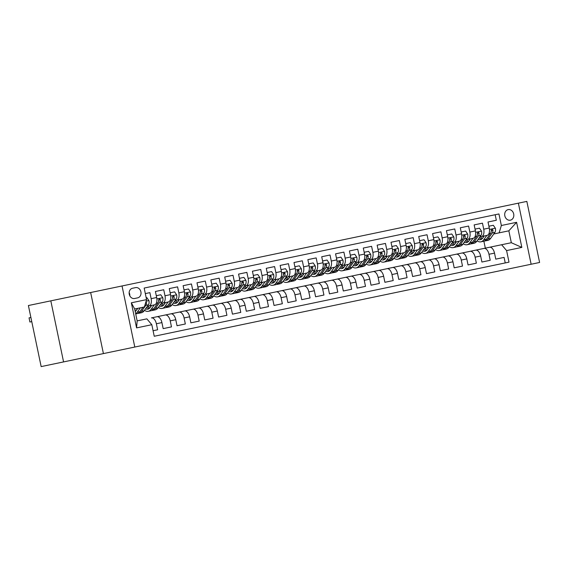 <?xml version="1.0" encoding="UTF-8"?>
<svg xmlns="http://www.w3.org/2000/svg" width="568" height="568" viewBox="0 0 568 568"><rect width="100%" height="100%" fill="white"/><g stroke="black" fill="none" stroke-linecap="round" stroke-linejoin="round"><path stroke-width="0.85" d="M508.154 209.613A5.396 4.53 78.2 0 0 504.824 215.819A5.396 4.53 78.2 0 0 510.362 220.171A5.396 4.53 78.2 0 0 513.692 213.966A5.396 4.53 78.2 0 0 508.154 209.613M531.137 264.241L539.6 262.473L526.841 201.399L518.378 203.166L531.137 264.241L134.793 347.041L122.035 285.967L518.378 203.166M103.412 353.594L90.653 292.527L50.815 300.848L63.573 361.915L134.793 347.041M63.573 361.915L41.159 366.601L28.4 305.527L50.815 300.848M488.011 222.003L496.325 220.263L488.011 222.003L489.268 228.024L483.723 229.181A6.745 3.664 78.2 0 1 481.522 236.536L479.917 236.87M474.152 224.9L482.466 223.16L474.152 224.9L475.409 230.92L469.871 232.078A6.745 3.664 78.2 0 1 467.663 239.433L466.058 239.767M460.293 227.789L468.607 226.057L460.293 227.789L461.55 233.817L456.012 234.974A6.745 3.664 78.2 0 1 453.804 242.323L452.199 242.664M446.434 230.686L454.748 228.947L446.434 230.686L447.698 236.714L442.152 237.871A6.745 3.664 78.2 0 1 439.944 245.22L438.34 245.554M432.575 233.583L440.896 231.843L432.575 233.583L433.838 239.604L428.293 240.761A6.745 3.664 78.2 0 1 426.085 248.117L424.481 248.45M418.722 236.48L427.037 234.74L418.722 236.48L419.979 242.5L414.434 243.658A6.745 3.664 78.2 0 1 412.226 251.013L410.621 251.347M404.863 239.369L413.177 237.637L404.863 239.369L406.12 245.397L400.575 246.555A6.745 3.664 78.2 0 1 398.367 253.903L396.769 254.244M391.004 242.266L399.318 240.527L391.004 242.266L392.261 248.294L386.716 249.451A6.745 3.664 78.2 0 1 384.515 256.8L382.91 257.134M377.145 245.163L385.459 243.423L377.145 245.163L378.402 251.184L372.864 252.341A6.745 3.664 78.2 0 1 370.655 259.697L369.051 260.03M363.286 248.06L371.6 246.32L363.286 248.06L364.542 254.081L359.004 255.238A6.745 3.664 78.2 0 1 356.796 262.594L355.192 262.927M349.426 250.949L357.741 249.217L349.426 250.949L350.69 256.977L345.145 258.135A6.745 3.664 78.2 0 1 342.937 265.483L341.332 265.824M335.567 253.846L343.889 252.114L335.567 253.846L336.831 259.874L331.286 261.031A6.745 3.664 78.2 0 1 329.078 268.38L327.473 268.714M321.715 256.743L330.029 255.004L321.715 256.743L322.972 262.764L317.427 263.928A6.745 3.664 78.2 0 1 315.219 271.277L313.614 271.611M307.856 259.64L316.17 257.9L307.856 259.64L309.113 265.661L303.568 266.818A6.745 3.664 78.2 0 1 301.359 274.174L299.762 274.507M293.997 262.53L302.311 260.797L293.997 262.53L295.253 268.558L289.708 269.715A6.745 3.664 78.2 0 1 287.507 277.063L285.903 277.404M280.138 265.426L288.452 263.694L280.138 265.426L281.394 271.454L275.856 272.612A6.745 3.664 78.2 0 1 273.648 279.96L272.044 280.294M266.278 268.323L274.592 266.584L266.278 268.323L267.535 274.351L261.997 275.508A6.745 3.664 78.2 0 1 259.789 282.857L258.184 283.191M252.419 271.22L260.733 269.481L252.419 271.22L253.683 277.241L248.138 278.398A6.745 3.664 78.2 0 1 245.93 285.754L244.325 286.087M238.56 274.117L246.881 272.377L238.56 274.117L239.824 280.138L234.279 281.295A6.745 3.664 78.2 0 1 232.071 288.65L230.466 288.984M224.708 277.006L233.022 275.274L224.708 277.006L225.965 283.034L220.419 284.192A6.745 3.664 78.2 0 1 218.211 291.54L216.607 291.874M210.849 279.903L219.163 278.164L210.849 279.903L212.105 285.931L206.56 287.089A6.745 3.664 78.2 0 1 204.352 294.437L202.755 294.771M196.989 282.8L205.304 281.061L196.989 282.8L198.246 288.821L192.701 289.978A6.745 3.664 78.2 0 1 190.5 297.334L188.895 297.667M183.13 285.697L191.444 283.957L183.13 285.697L184.387 291.718L178.849 292.875A6.745 3.664 78.2 0 1 176.641 300.231L175.036 300.564M169.271 288.587L177.585 286.854L169.271 288.587L170.528 294.614L164.99 295.772A6.745 3.664 78.2 0 1 162.782 303.12L161.177 303.461M155.412 291.483L163.726 289.744L155.412 291.483L156.676 297.511A6.745 3.664 78.2 0 1 154.468 304.86L147.318 306.351M153.076 330.732L157.627 329.781L156.37 323.753A6.745 3.664 78.2 0 0 151.407 317.902L165.26 315.006A6.745 3.664 78.2 0 1 170.23 320.856L171.486 326.884L163.172 328.623L171.486 326.884M177.031 325.727L185.345 323.987L177.031 325.727L175.775 319.699A6.745 3.664 -101.8 0 0 170.805 313.848L165.26 315.006M190.891 322.83L199.205 321.09L190.891 322.83L189.627 316.809A6.745 3.664 -101.8 0 0 184.664 310.952L179.119 312.109A6.745 3.664 78.2 0 1 184.089 317.966L185.345 323.987M204.75 319.933L213.064 318.201L204.75 319.933L203.486 313.912A6.745 3.664 -101.8 0 0 198.523 308.062L192.978 309.219A6.745 3.664 78.2 0 1 197.948 315.07L199.205 321.09M218.602 317.043L226.923 315.304L218.602 317.043L217.345 311.015A6.745 3.664 -101.8 0 0 212.382 305.165L206.837 306.322A6.745 3.664 78.2 0 1 211.8 312.173L213.064 318.201M232.461 314.147L240.775 312.407L232.461 314.147L231.204 308.119A6.745 3.664 -101.8 0 0 226.241 302.268L220.696 303.426A6.745 3.664 78.2 0 1 225.659 309.276L226.923 315.304M246.32 311.25L254.634 309.51L246.32 311.25L245.064 305.229A6.745 3.664 -101.8 0 0 240.101 299.371L234.556 300.529A6.745 3.664 78.2 0 1 239.519 306.386L240.775 312.407M260.179 308.353L268.494 306.621L260.179 308.353L258.923 302.332A6.745 3.664 -101.8 0 0 253.953 296.475L248.415 297.639A6.745 3.664 78.2 0 1 253.378 303.489L254.634 309.51M274.039 305.463L282.353 303.724L274.039 305.463L272.782 299.435A6.745 3.664 -101.8 0 0 267.812 293.585L262.267 294.742A6.745 3.664 78.2 0 1 267.237 300.593L268.494 306.621M287.898 302.566L296.212 300.827L287.898 302.566L286.634 296.539A6.745 3.664 -101.8 0 0 281.671 290.688L276.126 291.846A6.745 3.664 78.2 0 1 281.096 297.696L282.353 303.724M301.757 299.67L310.071 297.93L301.757 299.67L300.493 293.649A6.745 3.664 -101.8 0 0 295.53 287.791L289.985 288.949A6.745 3.664 78.2 0 1 294.955 294.806L296.212 300.827M315.609 296.773L323.93 295.041L315.609 296.773L314.352 290.752A6.745 3.664 -101.8 0 0 309.39 284.895L303.844 286.052A6.745 3.664 78.2 0 1 308.807 291.909L310.071 297.93M329.468 293.876L337.782 292.144L329.468 293.876L328.212 287.855A6.745 3.664 -101.8 0 0 323.249 282.005L317.704 283.162A6.745 3.664 78.2 0 1 322.667 289.013L323.93 295.041M343.328 290.986L351.642 289.247L343.328 290.986L342.071 284.959A6.745 3.664 -101.8 0 0 337.108 279.108L331.563 280.265A6.745 3.664 78.2 0 1 336.526 286.116L337.782 292.144M357.187 288.09L365.501 286.35L357.187 288.09L355.93 282.062A6.745 3.664 -101.8 0 0 350.96 276.211L345.422 277.369A6.745 3.664 78.2 0 1 350.385 283.226L351.642 289.247M371.046 285.193L379.36 283.46L371.046 285.193L369.789 279.172A6.745 3.664 -101.8 0 0 364.819 273.314L359.274 274.472A6.745 3.664 78.2 0 1 364.244 280.329L365.501 286.35M384.905 282.296L393.219 280.564L384.905 282.296L383.641 276.275A6.745 3.664 -101.8 0 0 378.678 270.425L373.133 271.582A6.745 3.664 78.2 0 1 378.103 277.433L379.36 283.46M398.764 279.406L407.079 277.667L398.764 279.406L397.501 273.378A6.745 3.664 -101.8 0 0 392.538 267.528L386.993 268.685A6.745 3.664 78.2 0 1 391.963 274.536L393.219 280.564M412.616 276.51L420.938 274.77L412.616 276.51L411.36 270.482A6.745 3.664 -101.8 0 0 406.397 264.631L400.852 265.788A6.745 3.664 78.2 0 1 405.815 271.646L407.079 277.667M426.476 273.613L434.79 271.873L426.476 273.613L425.219 267.592A6.745 3.664 -101.8 0 0 420.256 261.734L414.711 262.892A6.745 3.664 78.2 0 1 419.674 268.749L420.938 274.77M440.335 270.716L448.649 268.983L440.335 270.716L439.078 264.695A6.745 3.664 -101.8 0 0 434.115 258.845L428.57 260.002A6.745 3.664 78.2 0 1 433.533 265.852L434.79 271.873M454.194 267.826L462.508 266.087L454.194 267.826L452.937 261.798A6.745 3.664 -101.8 0 0 447.967 255.948L442.429 257.105A6.745 3.664 78.2 0 1 447.392 262.956L448.649 268.983M468.053 264.929L476.367 263.19L468.053 264.929L466.797 258.901A6.745 3.664 -101.8 0 0 461.827 253.051L456.281 254.208A6.745 3.664 78.2 0 1 461.251 260.059L462.508 266.087M481.912 262.033L490.227 260.293L481.912 262.033L480.649 256.012A6.745 3.664 -101.8 0 0 475.686 250.154L470.141 251.312A6.745 3.664 78.2 0 1 475.111 257.169L476.367 263.19M489.268 228.024A6.745 3.664 -101.8 0 1 487.06 235.379L481.522 236.536M464.283 242.259A10.707 5.815 78.2 0 0 466.598 242.579A10.707 5.815 78.2 0 0 468.92 240.931L470.389 238.858L469.061 239.135A10.707 5.815 78.2 0 0 469.722 239.795M475.409 230.92A6.745 3.664 -101.8 0 1 473.201 238.269L467.663 239.433M450.424 245.149A10.707 5.815 78.2 0 0 452.739 245.475A10.707 5.815 78.2 0 0 455.06 243.828L456.53 241.755L455.202 242.032A10.707 5.815 78.2 0 0 455.863 242.692M461.55 233.817A6.745 3.664 -101.8 0 1 459.349 241.166L453.804 242.323M436.572 248.046A10.707 5.815 78.2 0 0 438.879 248.372A10.707 5.815 78.2 0 0 441.201 246.718L442.678 244.652L441.343 244.929A10.707 5.815 78.2 0 0 442.003 245.589M447.698 236.714A6.745 3.664 -101.8 0 1 445.49 244.062L439.944 245.22M422.713 250.942A10.707 5.815 78.2 0 0 425.02 251.269A10.707 5.815 78.2 0 0 427.342 249.615L428.819 247.549L427.484 247.826A10.707 5.815 78.2 0 0 428.151 248.486M433.838 239.604A6.745 3.664 -101.8 0 1 431.63 246.959L426.085 248.117M408.853 253.839A10.707 5.815 78.2 0 0 411.161 254.159A10.707 5.815 78.2 0 0 413.483 252.511L414.959 250.438L413.625 250.715A10.707 5.815 78.2 0 0 414.292 251.383M419.979 242.5A6.745 3.664 -101.8 0 1 417.771 249.849L412.226 251.013M394.994 256.729A10.707 5.815 78.2 0 0 397.302 257.055A10.707 5.815 78.2 0 0 399.631 255.408L401.1 253.335L399.773 253.612A10.707 5.815 78.2 0 0 400.433 254.272M406.12 245.397A6.745 3.664 -101.8 0 1 403.912 252.746L398.367 253.903M381.135 259.626A10.707 5.815 78.2 0 0 383.443 259.952A10.707 5.815 78.2 0 0 385.771 258.298L387.241 256.232L385.913 256.509A10.707 5.815 78.2 0 0 386.574 257.169M392.261 248.294A6.745 3.664 -101.8 0 1 390.053 255.643L384.515 256.8M367.276 262.522A10.707 5.815 78.2 0 0 369.59 262.849A10.707 5.815 78.2 0 0 371.912 261.195L373.382 259.129L372.054 259.406A10.707 5.815 78.2 0 0 372.714 260.066M378.402 251.184A6.745 3.664 -101.8 0 1 376.193 258.539L370.655 259.697M353.417 265.419A10.707 5.815 78.2 0 0 355.731 265.739A10.707 5.815 78.2 0 0 358.053 264.092L359.523 262.018L358.195 262.295A10.707 5.815 78.2 0 0 358.855 262.963M364.542 254.081A6.745 3.664 -101.8 0 1 362.341 261.436L356.796 262.594M339.565 268.309A10.707 5.815 78.2 0 0 341.872 268.636A10.707 5.815 78.2 0 0 344.194 266.988L345.671 264.915L344.336 265.192A10.707 5.815 78.2 0 0 344.996 265.852M350.69 256.977A6.745 3.664 -101.8 0 1 348.482 264.326L342.937 265.483M325.705 271.206A10.707 5.815 78.2 0 0 328.013 271.532A10.707 5.815 78.2 0 0 330.335 269.885L331.811 267.812L330.477 268.089A10.707 5.815 78.2 0 0 331.144 268.749M336.831 259.874A6.745 3.664 -101.8 0 1 334.623 267.223L329.078 268.38M311.846 274.103A10.707 5.815 78.2 0 0 314.154 274.429A10.707 5.815 78.2 0 0 316.475 272.775L317.952 270.709L316.617 270.986A10.707 5.815 78.2 0 0 317.285 271.646M322.972 262.764A6.745 3.664 -101.8 0 1 320.764 270.119L315.219 271.277M297.987 276.999A10.707 5.815 78.2 0 0 300.294 277.326A10.707 5.815 78.2 0 0 302.623 275.672L304.093 273.599L302.765 273.882A10.707 5.815 78.2 0 0 303.426 274.543M309.113 265.661A6.745 3.664 -101.8 0 1 306.905 273.016L301.359 274.174M284.128 279.889A10.707 5.815 78.2 0 0 286.435 280.216A10.707 5.815 78.2 0 0 288.764 278.569L290.234 276.495L288.906 276.772A10.707 5.815 78.2 0 0 289.566 277.433M295.253 268.558A6.745 3.664 -101.8 0 1 293.045 275.906L287.507 277.063M270.269 282.786A10.707 5.815 78.2 0 0 272.583 283.113A10.707 5.815 78.2 0 0 274.905 281.465L276.375 279.392L275.047 279.669A10.707 5.815 78.2 0 0 275.707 280.329M281.394 271.454A6.745 3.664 -101.8 0 1 279.186 278.803L273.648 279.96M256.409 285.683A10.707 5.815 78.2 0 0 258.724 286.009A10.707 5.815 78.2 0 0 261.046 284.355L262.515 282.289L261.188 282.566A10.707 5.815 78.2 0 0 261.848 283.226M267.535 274.351A6.745 3.664 -101.8 0 1 265.334 281.7L259.789 282.857M242.557 288.579A10.707 5.815 78.2 0 0 244.865 288.906A10.707 5.815 78.2 0 0 247.186 287.252L248.663 285.179L247.328 285.463A10.707 5.815 78.2 0 0 247.989 286.123M253.683 277.241A6.745 3.664 -101.8 0 1 251.475 284.596L245.93 285.754M228.698 291.469A10.707 5.815 78.2 0 0 231.006 291.796A10.707 5.815 78.2 0 0 233.327 290.149L234.804 288.075L233.469 288.352A10.707 5.815 78.2 0 0 234.137 289.013M239.824 280.138A6.745 3.664 -101.8 0 1 237.616 287.486L232.071 288.65M214.839 294.366A10.707 5.815 78.2 0 0 217.146 294.693A10.707 5.815 78.2 0 0 219.468 293.045L220.945 290.972L219.61 291.249A10.707 5.815 78.2 0 0 220.277 291.909M225.965 283.034A6.745 3.664 -101.8 0 1 223.756 290.383L218.211 291.54M200.98 297.263A10.707 5.815 78.2 0 0 203.287 297.589A10.707 5.815 78.2 0 0 205.616 295.935L207.086 293.869L205.758 294.146A10.707 5.815 78.2 0 0 206.418 294.806M212.105 285.931A6.745 3.664 -101.8 0 1 209.897 293.28L204.352 294.437M187.12 300.16A10.707 5.815 78.2 0 0 189.428 300.486A10.707 5.815 78.2 0 0 191.757 298.832L193.226 296.759L191.899 297.043A10.707 5.815 78.2 0 0 192.559 297.703M198.246 288.821A6.745 3.664 -101.8 0 1 196.038 296.176L190.5 297.334M173.261 303.056A10.707 5.815 78.2 0 0 175.576 303.376A10.707 5.815 78.2 0 0 177.898 301.729L179.367 299.656L178.04 299.932A10.707 5.815 78.2 0 0 178.7 300.6M184.387 291.718A6.745 3.664 -101.8 0 1 182.179 299.066L176.641 300.231M159.402 305.946A10.707 5.815 78.2 0 0 161.717 306.273A10.707 5.815 78.2 0 0 164.038 304.625L165.508 302.552L164.18 302.829A10.707 5.815 78.2 0 0 164.841 303.489M170.528 294.614A6.745 3.664 -101.8 0 1 168.327 301.963L162.782 303.12M145.55 308.843A10.707 5.815 78.2 0 0 147.857 309.169A10.707 5.815 78.2 0 0 150.179 307.515L151.656 305.449L150.321 305.726A10.707 5.815 78.2 0 0 150.981 306.386M134.63 298.498L137.676 297.859A5.226 4.388 78.2 0 0 140.907 291.846A5.226 4.388 78.2 0 0 135.539 287.628L132.493 288.26A5.226 4.388 78.2 0 0 129.263 294.274A5.226 4.388 78.2 0 0 134.63 298.498M499.144 232.852L501.352 225.503L498.938 213.951L144.166 288.061L146.579 299.62L144.371 306.969L134.673 308.992L137.158 320.877L146.856 318.854L151.819 324.704L154.233 336.256L509.006 262.146L506.592 250.587L501.622 244.737L511.328 242.714L508.843 230.828L493.777 233.973M501.352 225.503L516.596 222.315L521.836 247.407L506.592 250.587M151.819 324.704L136.576 327.892L131.336 302.801L146.579 299.62M461.77 253.065L484 248.422A6.745 3.664 78.2 0 1 488.97 254.272L490.227 260.293M154.233 336.256L505.236 262.927L504.086 257.403L495.772 259.136L494.508 253.115A6.745 3.664 -101.8 0 0 489.545 247.257L484 248.422M447.911 255.962L470.141 251.312M434.051 258.852L456.281 254.208M420.192 261.749L442.429 257.105M406.333 264.645L428.57 260.002M392.474 267.542L414.711 262.892M378.622 270.432L400.852 265.788M364.762 273.329L386.993 268.685M350.903 276.226L373.133 271.582M337.044 279.122L359.274 274.472M323.185 282.012L345.422 277.369M309.326 284.909L331.563 280.265M295.466 287.806L317.704 283.162M281.614 290.702L303.844 286.052M267.755 293.592L289.985 288.949M253.896 296.489L276.126 291.846M240.037 299.386L262.267 294.742M226.178 302.282L248.415 297.639M212.318 305.179L234.556 300.529M198.459 308.069L220.696 303.426M184.607 310.966L206.837 306.322M170.748 313.863L192.978 309.219M156.889 316.759L179.119 312.109M163.172 328.623L161.916 322.596A6.745 3.664 78.2 0 0 156.946 316.745L151.407 317.902M495.772 259.136L504.086 257.403M145.323 293.592L149.874 292.641L151.131 298.669A6.745 3.664 78.2 0 1 148.922 306.017M163.726 289.744L164.99 295.772M177.585 286.854L178.849 292.875M191.444 283.957L192.701 289.978M205.304 281.061L206.56 287.089M219.163 278.164L220.419 284.192M233.022 275.274L234.279 281.295M246.881 272.377L248.138 278.398M260.733 269.481L261.997 275.508M274.592 266.584L275.856 272.612M288.452 263.694L289.708 269.715M302.311 260.797L303.568 266.818M316.17 257.9L317.427 263.928M330.029 255.004L331.286 261.031M343.889 252.114L345.145 258.135M357.741 249.217L359.004 255.238M371.6 246.32L372.864 252.341M385.459 243.423L386.716 249.451M399.318 240.527L400.575 246.555M413.177 237.637L414.434 243.658M427.037 234.74L428.293 240.761M440.896 231.843L442.152 237.871M454.748 228.947L456.012 234.974M468.607 226.057L469.871 232.078M482.466 223.16L483.723 229.181M496.325 220.263L495.168 214.732L144.166 288.061M478.142 239.362A10.707 5.815 78.2 0 0 480.45 239.689A10.707 5.815 78.2 0 0 482.779 238.035L484.248 235.961L482.921 236.245A10.707 5.815 78.2 0 0 483.581 236.906M90.653 292.527L122.035 285.967M485.328 248.145L483.872 241.194M475.629 250.168L501.622 244.737M134.673 308.992L131.336 302.801M137.158 320.877L136.576 327.892M516.596 222.315L508.843 230.828M521.836 247.407L511.328 242.714M129.816 295.836A5.226 4.388 78.2 0 0 129.149 292.626M137.797 308.346L136.32 310.412A10.707 5.815 78.2 0 1 135.205 311.541M140.388 307.799L137.243 312.222A12.901 7.008 78.2 0 1 135.66 313.735M146.203 297.802L146.878 297.66L148.951 300.671A4.466 2.428 78.2 0 1 148.447 304.767L144.173 310.774A12.901 7.008 78.2 0 1 141.375 312.762L138.741 313.309A12.901 7.008 -101.8 0 0 141.538 311.321L145.813 305.321A4.466 2.428 -101.8 0 0 146.466 302.481L145.962 301.686M137.129 309.283A10.707 5.815 78.2 0 1 136.462 308.623M30.899 317.498L29.046 317.881L29.905 322.013L31.765 321.623M143.022 307.252L139.877 311.669A12.901 7.008 78.2 0 1 137.08 313.657L135.709 313.948M137.889 313.394A12.901 7.008 -101.8 0 0 138.741 313.309M135.986 310.838A10.707 5.815 78.2 0 1 134.921 310.185M29.905 322.013L29.046 317.881M154.248 304.902L151.102 309.326A12.901 7.008 78.2 0 1 148.305 311.314A12.901 7.008 78.2 0 1 144.499 310.32M156.292 295.694L160.737 294.764L162.81 297.774A4.466 2.428 78.2 0 1 162.299 301.878L158.032 307.877A12.901 7.008 78.2 0 1 155.234 309.865L152.6 310.419A12.901 7.008 -101.8 0 0 155.398 308.431L159.672 302.424A4.466 2.428 -101.8 0 0 160.325 299.584L159.395 298.747L158.664 299.932A4.466 2.428 78.2 0 1 158.003 302.772L153.736 308.779A12.901 7.008 78.2 0 1 150.939 310.767L148.305 311.314M156.576 295.637L156.434 296.375M151.748 310.497A12.901 7.008 -101.8 0 0 152.6 310.419M146.672 307.267A10.707 5.815 -101.8 0 0 149.114 308.609M149.845 307.948A10.707 5.815 78.2 0 1 147.687 306.273M160.325 299.584L159.033 299.854A2.279 1.235 78.2 0 1 158.742 300.614L158.642 300.756M168.107 302.013L164.961 306.429A12.901 7.008 78.2 0 1 162.164 308.417A12.901 7.008 78.2 0 1 158.351 307.423M170.151 292.797L174.596 291.867L176.669 294.884A4.466 2.428 78.2 0 1 176.158 298.981L171.891 304.981A12.901 7.008 78.2 0 1 169.094 306.969L166.459 307.522A12.901 7.008 -101.8 0 0 169.257 305.534L173.524 299.528A4.466 2.428 -101.8 0 0 174.184 296.695L173.247 295.857L172.523 297.043A4.466 2.428 78.2 0 1 171.863 299.876L167.595 305.882A12.901 7.008 78.2 0 1 164.798 307.87L162.164 308.417M170.435 292.74L170.293 293.478M165.607 307.6A12.901 7.008 -101.8 0 0 166.459 307.522M160.524 304.37A10.707 5.815 -101.8 0 0 162.973 305.712M163.698 305.051A10.707 5.815 78.2 0 1 161.546 303.383M174.184 296.695L172.892 296.965A2.279 1.235 78.2 0 1 172.601 297.724L172.502 297.866M181.966 299.116L178.821 303.539A12.901 7.008 78.2 0 1 176.023 305.527A12.901 7.008 78.2 0 1 172.21 304.533M184.011 289.9L188.455 288.977L190.529 291.988A4.466 2.428 78.2 0 1 190.017 296.084L185.75 302.091A12.901 7.008 78.2 0 1 182.953 304.079L180.319 304.625A12.901 7.008 -101.8 0 0 183.116 302.637L187.383 296.638A4.466 2.428 -101.8 0 0 188.043 293.798L187.106 292.96L186.382 294.146A4.466 2.428 78.2 0 1 185.722 296.986L181.455 302.985A12.901 7.008 78.2 0 1 178.657 304.973L176.023 305.527M184.295 289.843L184.153 290.582M179.467 304.711A12.901 7.008 -101.8 0 0 180.319 304.625M174.383 301.473A10.707 5.815 -101.8 0 0 176.833 302.822M177.557 302.155A10.707 5.815 78.2 0 1 175.405 300.486M188.043 293.798L186.751 294.068A2.279 1.235 78.2 0 1 186.46 294.827L186.361 294.969M195.825 296.219L192.68 300.642A12.901 7.008 78.2 0 1 189.882 302.63A12.901 7.008 78.2 0 1 186.07 301.636M197.87 287.01L202.307 286.08L204.388 289.091A4.466 2.428 78.2 0 1 203.876 293.187L199.609 299.194A12.901 7.008 78.2 0 1 196.805 301.182L194.178 301.729A12.901 7.008 -101.8 0 0 196.975 299.741L201.242 293.741A4.466 2.428 -101.8 0 0 201.903 290.901L200.965 290.063L200.241 291.249A4.466 2.428 78.2 0 1 199.581 294.089L195.314 300.089A12.901 7.008 78.2 0 1 192.509 302.077L189.882 302.63M198.154 286.946L198.012 287.685M193.326 301.814A12.901 7.008 -101.8 0 0 194.178 301.729M188.242 298.583A10.707 5.815 -101.8 0 0 190.685 299.925M191.416 299.258A10.707 5.815 78.2 0 1 189.265 297.589M201.903 290.901L200.611 291.171A2.279 1.235 78.2 0 1 200.319 291.931L200.22 292.073M209.677 293.322L206.539 297.746A12.901 7.008 78.2 0 1 203.734 299.734A12.901 7.008 78.2 0 1 199.929 298.74M211.729 284.114L216.167 283.183L218.247 286.194A4.466 2.428 78.2 0 1 217.736 290.298L213.469 296.297A12.901 7.008 78.2 0 1 210.664 298.285L208.03 298.839A12.901 7.008 -101.8 0 0 210.834 296.851L215.102 290.844A4.466 2.428 -101.8 0 0 215.762 288.004L214.825 287.167L214.093 288.352A4.466 2.428 78.2 0 1 213.44 291.192L209.173 297.199A12.901 7.008 78.2 0 1 206.369 299.187L203.734 299.734M212.013 284.05L211.871 284.795M207.185 298.917A12.901 7.008 -101.8 0 0 208.03 298.839M202.101 295.687A10.707 5.815 -101.8 0 0 204.544 297.029M205.275 296.368A10.707 5.815 78.2 0 1 203.124 294.693M215.762 288.004L214.47 288.274A2.279 1.235 78.2 0 1 214.179 289.034L214.079 289.176M223.536 290.433L220.398 294.849A12.901 7.008 78.2 0 1 217.594 296.837A12.901 7.008 78.2 0 1 213.788 295.843M225.581 281.217L230.026 280.287L232.099 283.304A4.466 2.428 78.2 0 1 231.595 287.401L227.321 293.4A12.901 7.008 78.2 0 1 224.523 295.388L221.889 295.942A12.901 7.008 -101.8 0 0 224.694 293.954L228.961 287.948A4.466 2.428 -101.8 0 0 229.614 285.115L228.684 284.277L227.953 285.463A4.466 2.428 78.2 0 1 227.299 288.296L223.025 294.302A12.901 7.008 78.2 0 1 220.228 296.29L217.594 296.837M225.872 281.16L225.723 281.898M221.037 296.02A12.901 7.008 -101.8 0 0 221.889 295.942M215.961 292.79A10.707 5.815 -101.8 0 0 218.403 294.132M219.134 293.471A10.707 5.815 78.2 0 1 216.983 291.803M229.614 285.115L228.329 285.385A2.279 1.235 78.2 0 1 228.038 286.144L227.938 286.286M237.396 287.536L234.25 291.952A12.901 7.008 78.2 0 1 231.453 293.947A12.901 7.008 78.2 0 1 227.647 292.953M239.44 278.32L243.885 277.397L245.958 280.407A4.466 2.428 78.2 0 1 245.454 284.504L241.18 290.511A12.901 7.008 78.2 0 1 238.382 292.499L235.748 293.045A12.901 7.008 -101.8 0 0 238.546 291.057L242.82 285.058A4.466 2.428 -101.8 0 0 243.473 282.218L242.543 281.38L241.812 282.566A4.466 2.428 78.2 0 1 241.159 285.399L236.884 291.405A12.901 7.008 78.2 0 1 234.087 293.393L231.453 293.947M239.724 278.263L239.582 279.002M234.896 293.123A12.901 7.008 -101.8 0 0 235.748 293.045M229.82 289.893A10.707 5.815 -101.8 0 0 232.262 291.242M232.994 290.575A10.707 5.815 78.2 0 1 230.835 288.906M243.473 282.218L242.188 282.488A2.279 1.235 78.2 0 1 241.897 283.247L241.791 283.389M251.255 284.639L248.109 289.062A12.901 7.008 78.2 0 1 245.312 291.05A12.901 7.008 78.2 0 1 241.506 290.056M253.3 275.43L257.744 274.5L259.817 277.511A4.466 2.428 78.2 0 1 259.306 281.607L255.039 287.614A12.901 7.008 78.2 0 1 252.242 289.602L249.608 290.149A12.901 7.008 -101.8 0 0 252.405 288.161L256.679 282.161A4.466 2.428 -101.8 0 0 257.332 279.321L256.402 278.483L255.671 279.669A4.466 2.428 78.2 0 1 255.011 282.509L250.744 288.509A12.901 7.008 78.2 0 1 247.946 290.496L245.312 291.05M253.584 275.366L253.442 276.105M248.756 290.234A12.901 7.008 -101.8 0 0 249.608 290.149M243.679 287.003A10.707 5.815 -101.8 0 0 246.121 288.345M246.853 287.678A10.707 5.815 78.2 0 1 244.694 286.009M257.332 279.321L256.04 279.591A2.279 1.235 78.2 0 1 255.749 280.351L255.65 280.493M265.114 281.742L261.969 286.166A12.901 7.008 78.2 0 1 259.171 288.154A12.901 7.008 78.2 0 1 255.359 287.159M267.159 272.534L271.603 271.603L273.677 274.614A4.466 2.428 78.2 0 1 273.165 278.718L268.898 284.717A12.901 7.008 78.2 0 1 266.101 286.705L263.467 287.259A12.901 7.008 -101.8 0 0 266.264 285.271L270.531 279.264A4.466 2.428 -101.8 0 0 271.192 276.424L270.254 275.586L269.53 276.772A4.466 2.428 78.2 0 1 268.87 279.612L264.603 285.612A12.901 7.008 78.2 0 1 261.805 287.607L259.171 288.154M267.443 272.47L267.301 273.215M262.615 287.337A12.901 7.008 -101.8 0 0 263.467 287.259M257.531 284.106A10.707 5.815 -101.8 0 0 259.981 285.448M260.705 284.788A10.707 5.815 78.2 0 1 258.554 283.113M271.192 276.424L269.899 276.694A2.279 1.235 78.2 0 1 269.608 277.454L269.509 277.596M278.973 278.852L275.828 283.269A12.901 7.008 78.2 0 1 273.031 285.257A12.901 7.008 78.2 0 1 269.218 284.263M281.018 269.637L285.463 268.707L287.536 271.717A4.466 2.428 78.2 0 1 287.025 275.821L282.757 281.82A12.901 7.008 78.2 0 1 279.96 283.808L277.326 284.362A12.901 7.008 -101.8 0 0 280.123 282.374L284.39 276.368A4.466 2.428 -101.8 0 0 285.051 273.535L284.114 272.69L283.389 273.875A4.466 2.428 78.2 0 1 282.729 276.715L278.462 282.722A12.901 7.008 78.2 0 1 275.665 284.71L273.031 285.257M281.302 269.58L281.16 270.318M276.474 284.44A12.901 7.008 -101.8 0 0 277.326 284.362M271.39 281.21A10.707 5.815 -101.8 0 0 273.84 282.552M274.564 281.891A10.707 5.815 78.2 0 1 272.413 280.223M285.051 273.535L283.759 273.804A2.279 1.235 78.2 0 1 283.467 274.564L283.368 274.699M292.832 275.956L289.687 280.372A12.901 7.008 78.2 0 1 286.89 282.36A12.901 7.008 78.2 0 1 283.077 281.373M294.877 266.74L299.315 265.817L301.395 268.827A4.466 2.428 78.2 0 1 300.884 272.924L296.617 278.931A12.901 7.008 78.2 0 1 293.812 280.919L291.185 281.465A12.901 7.008 -101.8 0 0 293.983 279.477L298.25 273.471A4.466 2.428 -101.8 0 0 298.91 270.638L297.973 269.8L297.249 270.986A4.466 2.428 78.2 0 1 296.588 273.819L292.321 279.825A12.901 7.008 78.2 0 1 289.517 281.813L286.89 282.36M295.161 266.683L295.019 267.421M290.333 281.543A12.901 7.008 -101.8 0 0 291.185 281.465M285.25 278.313A10.707 5.815 -101.8 0 0 287.692 279.662M288.423 278.994A10.707 5.815 78.2 0 1 286.272 277.326M298.91 270.638L297.618 270.908A2.279 1.235 78.2 0 1 297.327 271.667L297.227 271.809M306.684 273.059L303.546 277.482A12.901 7.008 78.2 0 1 300.742 279.47A12.901 7.008 78.2 0 1 296.936 278.476M308.736 263.843L313.174 262.92L315.254 265.93A4.466 2.428 78.2 0 1 314.743 270.027L310.476 276.034A12.901 7.008 78.2 0 1 307.671 278.022L305.037 278.569A12.901 7.008 -101.8 0 0 307.842 276.58L312.109 270.581A4.466 2.428 -101.8 0 0 312.769 267.741L311.832 266.903L311.101 268.089A4.466 2.428 78.2 0 1 310.447 270.929L306.18 276.928A12.901 7.008 78.2 0 1 303.376 278.916L300.742 279.47M309.02 263.786L308.878 264.525M304.192 278.654A12.901 7.008 -101.8 0 0 305.037 278.569M299.109 275.423A10.707 5.815 -101.8 0 0 301.551 276.765M302.282 276.098A10.707 5.815 78.2 0 1 300.131 274.429M312.769 267.741L311.477 268.011A2.279 1.235 78.2 0 1 311.186 268.77L311.086 268.912M320.544 270.162L317.406 274.585A12.901 7.008 78.2 0 1 314.601 276.573A12.901 7.008 78.2 0 1 310.795 275.579M322.589 260.953L327.033 260.023L329.106 263.034A4.466 2.428 78.2 0 1 328.602 267.13L324.328 273.137A12.901 7.008 78.2 0 1 321.531 275.125L318.896 275.679A12.901 7.008 -101.8 0 0 321.701 273.684L325.968 267.684A4.466 2.428 -101.8 0 0 326.621 264.844L325.691 264.006L324.96 265.192A4.466 2.428 78.2 0 1 324.307 268.032L320.032 274.032A12.901 7.008 78.2 0 1 317.235 276.02L314.601 276.573M322.88 260.889L322.731 261.635M318.044 275.757A12.901 7.008 -101.8 0 0 318.896 275.679M312.968 272.526A10.707 5.815 -101.8 0 0 315.41 273.868M316.142 273.201A10.707 5.815 78.2 0 1 313.99 271.532M326.621 264.844L325.336 265.114A2.279 1.235 78.2 0 1 325.045 265.874L324.946 266.016M334.403 267.265L331.258 271.689A12.901 7.008 78.2 0 1 328.46 273.677A12.901 7.008 78.2 0 1 324.655 272.683M336.448 258.057L340.892 257.126L342.965 260.137A4.466 2.428 78.2 0 1 342.461 264.241L338.187 270.24A12.901 7.008 78.2 0 1 335.39 272.228L332.756 272.782A12.901 7.008 -101.8 0 0 335.553 270.794L339.827 264.787A4.466 2.428 -101.8 0 0 340.481 261.947L339.55 261.11L338.819 262.295A4.466 2.428 78.2 0 1 338.166 265.135L333.892 271.142A12.901 7.008 78.2 0 1 331.094 273.13L328.46 273.677M336.732 258L336.59 258.738M331.904 272.86A12.901 7.008 -101.8 0 0 332.756 272.782M326.827 269.63A10.707 5.815 -101.8 0 0 329.27 270.971M330.001 270.311A10.707 5.815 78.2 0 1 327.842 268.636M340.481 261.947L339.195 262.217A2.279 1.235 78.2 0 1 338.904 262.984L338.798 263.119M348.262 264.376L345.117 268.792A12.901 7.008 78.2 0 1 342.319 270.78A12.901 7.008 78.2 0 1 338.514 269.793M350.307 255.16L354.751 254.23L356.825 257.247A4.466 2.428 78.2 0 1 356.313 261.344L352.046 267.343A12.901 7.008 78.2 0 1 349.249 269.339L346.615 269.885A12.901 7.008 -101.8 0 0 349.412 267.897L353.686 261.891A4.466 2.428 -101.8 0 0 354.34 259.058L353.41 258.22L352.678 259.406A4.466 2.428 78.2 0 1 352.018 262.238L347.751 268.245A12.901 7.008 78.2 0 1 344.954 270.233L342.319 270.78M350.591 255.103L350.449 255.841M345.763 269.963A12.901 7.008 -101.8 0 0 346.615 269.885M340.686 266.733A10.707 5.815 -101.8 0 0 343.129 268.075M343.86 267.414A10.707 5.815 78.2 0 1 341.702 265.746M354.34 259.058L353.047 259.327A2.279 1.235 78.2 0 1 352.756 260.087L352.657 260.229M362.121 261.479L358.976 265.902A12.901 7.008 78.2 0 1 356.179 267.89A12.901 7.008 78.2 0 1 352.366 266.896M364.166 252.263L368.611 251.34L370.684 254.35A4.466 2.428 78.2 0 1 370.173 258.447L365.906 264.454A12.901 7.008 78.2 0 1 363.108 266.442L360.474 266.988A12.901 7.008 -101.8 0 0 363.271 265L367.539 259.001A4.466 2.428 -101.8 0 0 368.199 256.161L367.262 255.323L366.537 256.509A4.466 2.428 78.2 0 1 365.877 259.349L361.61 265.348A12.901 7.008 78.2 0 1 358.813 267.336L356.179 267.89M364.45 252.206L364.308 252.945M359.622 267.074A12.901 7.008 -101.8 0 0 360.474 266.988M354.538 263.836A10.707 5.815 -101.8 0 0 356.988 265.185M357.712 264.518A10.707 5.815 78.2 0 1 355.561 262.849M368.199 256.161L366.907 256.431A2.279 1.235 78.2 0 1 366.616 257.19L366.516 257.332M375.98 258.582L372.835 263.005A12.901 7.008 78.2 0 1 370.038 264.993A12.901 7.008 78.2 0 1 366.225 263.999M378.025 249.373L382.47 248.443L384.543 251.454A4.466 2.428 78.2 0 1 384.032 255.55L379.765 261.557A12.901 7.008 78.2 0 1 376.967 263.545L374.333 264.099A12.901 7.008 -101.8 0 0 377.131 262.104L381.398 256.104A4.466 2.428 -101.8 0 0 382.058 253.264L381.121 252.426L380.397 253.612A4.466 2.428 78.2 0 1 379.736 256.452L375.469 262.451A12.901 7.008 78.2 0 1 372.672 264.439L370.038 264.993M378.309 249.309L378.167 250.055M373.481 264.177A12.901 7.008 -101.8 0 0 374.333 264.099M368.398 260.946A10.707 5.815 -101.8 0 0 370.847 262.288M371.571 261.621A10.707 5.815 78.2 0 1 369.42 259.952M382.058 253.264L380.766 253.534A2.279 1.235 78.2 0 1 380.475 254.294L380.375 254.436M389.84 255.685L386.694 260.108A12.901 7.008 78.2 0 1 383.897 262.096A12.901 7.008 78.2 0 1 380.084 261.102M391.885 246.476L396.322 245.546L398.402 248.557A4.466 2.428 78.2 0 1 397.891 252.661L393.624 258.66A12.901 7.008 78.2 0 1 390.82 260.648L388.192 261.202A12.901 7.008 -101.8 0 0 390.99 259.214L395.257 253.207A4.466 2.428 -101.8 0 0 395.917 250.367L394.98 249.529L394.256 250.715A4.466 2.428 78.2 0 1 393.596 253.555L389.329 259.562A12.901 7.008 78.2 0 1 386.524 261.55L383.897 262.096M392.168 246.42L392.026 247.158M387.34 261.28A12.901 7.008 -101.8 0 0 388.192 261.202M382.257 258.049A10.707 5.815 -101.8 0 0 384.699 259.391M385.431 258.731A10.707 5.815 78.2 0 1 383.279 257.055M395.917 250.367L394.625 250.637A2.279 1.235 78.2 0 1 394.334 251.404L394.235 251.539M403.692 252.796L400.554 257.212A12.901 7.008 78.2 0 1 397.749 259.2A12.901 7.008 78.2 0 1 393.943 258.206M405.744 243.58L410.181 242.65L412.261 245.667A4.466 2.428 78.2 0 1 411.75 249.764L407.483 255.763A12.901 7.008 78.2 0 1 404.679 257.758L402.045 258.305A12.901 7.008 -101.8 0 0 404.849 256.317L409.116 250.31A4.466 2.428 -101.8 0 0 409.776 247.478L408.839 246.64L408.108 247.826A4.466 2.428 78.2 0 1 407.455 250.658L403.188 256.665A12.901 7.008 78.2 0 1 400.383 258.653L397.749 259.2M406.028 243.523L405.886 244.261M401.2 258.383A12.901 7.008 -101.8 0 0 402.045 258.305M396.116 255.153A10.707 5.815 -101.8 0 0 398.558 256.495M399.29 255.834A10.707 5.815 78.2 0 1 397.139 254.166M409.776 247.478L408.484 247.747A2.279 1.235 78.2 0 1 408.193 248.507L408.094 248.649M417.551 249.899L414.413 254.322A12.901 7.008 78.2 0 1 411.608 256.31A12.901 7.008 78.2 0 1 407.803 255.316M419.596 240.683L424.04 239.76L426.114 242.77A4.466 2.428 78.2 0 1 425.61 246.867L421.335 252.874A12.901 7.008 78.2 0 1 418.538 254.862L415.904 255.408A12.901 7.008 -101.8 0 0 418.708 253.42L422.975 247.421A4.466 2.428 -101.8 0 0 423.629 244.581L422.698 243.743L421.967 244.929A4.466 2.428 78.2 0 1 421.314 247.769L417.04 253.768A12.901 7.008 78.2 0 1 414.242 255.756L411.608 256.31M419.887 240.626L419.738 241.364M415.052 255.494A12.901 7.008 -101.8 0 0 415.904 255.408M409.975 252.256A10.707 5.815 -101.8 0 0 412.418 253.605M413.149 252.938A10.707 5.815 78.2 0 1 410.998 251.269M423.629 244.581L422.344 244.851A2.279 1.235 78.2 0 1 422.052 245.61L421.953 245.752M431.41 247.002L428.265 251.425A12.901 7.008 78.2 0 1 425.467 253.413A12.901 7.008 78.2 0 1 421.662 252.419M433.455 237.793L437.9 236.863L439.973 239.874A4.466 2.428 78.2 0 1 439.469 243.97L435.195 249.977A12.901 7.008 78.2 0 1 432.397 251.965L429.763 252.511A12.901 7.008 -101.8 0 0 432.56 250.524L436.835 244.524A4.466 2.428 -101.8 0 0 437.488 241.684L436.558 240.846L435.826 242.032A4.466 2.428 78.2 0 1 435.173 244.872L430.899 250.871A12.901 7.008 78.2 0 1 428.102 252.859L425.467 253.413M433.739 237.729L433.597 238.468M428.911 252.597A12.901 7.008 -101.8 0 0 429.763 252.511M423.834 249.366A10.707 5.815 -101.8 0 0 426.277 250.708M427.008 250.041A10.707 5.815 78.2 0 1 424.85 248.372M437.488 241.684L436.203 241.954A2.279 1.235 78.2 0 1 435.912 242.714L435.805 242.856M445.269 244.105L442.124 248.528A12.901 7.008 78.2 0 1 439.327 250.516A12.901 7.008 78.2 0 1 435.521 249.522M447.314 234.896L451.759 233.966L453.832 236.977A4.466 2.428 78.2 0 1 453.321 241.081L449.054 247.08A12.901 7.008 78.2 0 1 446.256 249.068L443.622 249.622A12.901 7.008 -101.8 0 0 446.42 247.634L450.694 241.627A4.466 2.428 -101.8 0 0 451.347 238.787L450.417 237.949L449.686 239.135A4.466 2.428 78.2 0 1 449.025 241.975L444.758 247.982A12.901 7.008 78.2 0 1 441.961 249.97L439.327 250.516M447.598 234.832L447.456 235.578M442.77 249.7A12.901 7.008 -101.8 0 0 443.622 249.622M437.694 246.469A10.707 5.815 -101.8 0 0 440.136 247.811M440.867 247.151A10.707 5.815 78.2 0 1 438.709 245.475M451.347 238.787L450.055 239.057A2.279 1.235 78.2 0 1 449.764 239.817L449.664 239.959M459.129 241.215L455.983 245.632A12.901 7.008 78.2 0 1 453.186 247.62A12.901 7.008 78.2 0 1 449.373 246.626M461.173 232L465.618 231.069L467.691 234.087A4.466 2.428 78.2 0 1 467.18 238.184L462.913 244.183A12.901 7.008 78.2 0 1 460.115 246.171L457.481 246.725A12.901 7.008 -101.8 0 0 460.279 244.737L464.546 238.73A4.466 2.428 -101.8 0 0 465.206 235.897L464.269 235.06L463.545 236.245A4.466 2.428 78.2 0 1 462.885 239.078L458.617 245.085A12.901 7.008 78.2 0 1 455.82 247.073L453.186 247.62M461.457 231.943L461.315 232.681M456.629 246.803A12.901 7.008 -101.8 0 0 457.481 246.725M451.546 243.573A10.707 5.815 -101.8 0 0 453.995 244.914M454.719 244.254A10.707 5.815 78.2 0 1 452.568 242.586M465.206 235.897L463.914 236.167A2.279 1.235 78.2 0 1 463.623 236.927L463.524 237.069M472.988 238.319L469.842 242.735A12.901 7.008 78.2 0 1 467.045 244.73A12.901 7.008 78.2 0 1 463.232 243.736M475.033 229.103L479.477 228.18L481.55 231.19A4.466 2.428 78.2 0 1 481.039 235.287L476.772 241.293A12.901 7.008 78.2 0 1 473.975 243.281L471.341 243.828A12.901 7.008 -101.8 0 0 474.138 241.84L478.405 235.841A4.466 2.428 -101.8 0 0 479.065 233.001L478.128 232.163L477.404 233.349A4.466 2.428 78.2 0 1 476.744 236.181L472.477 242.188A12.901 7.008 78.2 0 1 469.679 244.176L467.045 244.73M475.317 229.046L475.175 229.784M470.489 243.913A12.901 7.008 -101.8 0 0 471.341 243.828M465.405 240.676A10.707 5.815 -101.8 0 0 467.855 242.025M468.579 241.357A10.707 5.815 78.2 0 1 466.427 239.689M479.065 233.001L477.773 233.27A2.279 1.235 78.2 0 1 477.482 234.03L477.383 234.172M486.847 235.422L483.702 239.845A12.901 7.008 78.2 0 1 480.904 241.833A12.901 7.008 78.2 0 1 477.092 240.839M488.892 226.213L493.329 225.283L495.41 228.293A4.466 2.428 78.2 0 1 494.898 232.39L490.631 238.397A12.901 7.008 78.2 0 1 487.827 240.385L485.2 240.931A12.901 7.008 -101.8 0 0 487.997 238.943L492.264 232.944A4.466 2.428 -101.8 0 0 492.925 230.104L491.987 229.266L491.263 230.452A4.466 2.428 78.2 0 1 490.603 233.292L486.336 239.291A12.901 7.008 78.2 0 1 483.531 241.279L480.904 241.833M489.176 226.149L489.034 226.888M484.348 241.017A12.901 7.008 -101.8 0 0 485.2 240.931M479.264 237.786A10.707 5.815 -101.8 0 0 481.707 239.128M482.438 238.461A10.707 5.815 78.2 0 1 480.287 236.792M492.925 230.104L491.632 230.374A2.279 1.235 78.2 0 1 491.341 231.133L491.242 231.275M161.916 322.596L156.37 323.753M494.508 253.115L488.97 254.272M480.649 256.012L475.111 257.169M466.797 258.901L461.251 260.059M452.937 261.798L447.392 262.956M439.078 264.695L433.533 265.852M425.219 267.592L419.674 268.749M411.36 270.482L405.815 271.646M397.501 273.378L391.963 274.536M383.641 276.275L378.103 277.433M369.789 279.172L364.244 280.329M355.93 282.062L350.385 283.226M342.071 284.959L336.526 286.116M328.212 287.855L322.667 289.013M314.352 290.752L308.807 291.909M300.493 293.649L294.955 294.806M286.634 296.539L281.096 297.696M272.782 299.435L267.237 300.593M258.923 302.332L253.378 303.489M245.064 305.229L239.519 306.386M231.204 308.119L225.659 309.276M217.345 311.015L211.8 312.173M203.486 313.912L197.948 315.07M189.627 316.809L184.089 317.966M175.775 319.699L170.23 320.856M156.676 297.511L151.131 298.669M148.901 300.593L146.111 301.182M139.877 311.669L137.243 312.222M144.173 310.774L141.538 311.321M148.447 304.767L145.813 305.321M145.671 302.652L146.466 302.481M162.76 297.703L156.882 298.931M153.736 308.779L151.102 309.326M158.032 307.877L155.398 308.431M158.003 302.772L156.328 303.12M162.299 301.878L159.672 302.424M176.62 294.806L170.741 296.034M167.595 305.882L164.961 306.429M171.891 304.981L169.257 305.534M171.863 299.876L170.187 300.231M176.158 298.981L173.524 299.528M190.479 291.909L184.6 293.138M181.455 302.985L178.821 303.539M185.75 302.091L183.116 302.637M185.722 296.986L184.039 297.334M190.017 296.084L187.383 296.638M204.331 289.013L198.459 290.241M195.314 300.089L192.68 300.642M199.609 299.194L196.975 299.741M199.581 294.089L197.898 294.437M203.876 293.187L201.242 293.741M218.19 286.123L212.318 287.351M209.173 297.199L206.539 297.746M213.469 296.297L210.834 296.851M213.44 291.192L211.757 291.54M217.736 290.298L215.102 290.844M232.049 283.226L226.178 284.454M223.025 294.302L220.398 294.849M227.321 293.4L224.694 293.954M227.299 288.296L225.617 288.65M231.595 287.401L228.961 287.948M245.909 280.329L240.03 281.558M236.884 291.405L234.25 291.952M241.18 290.511L238.546 291.057M241.159 285.399L239.476 285.754M245.454 284.504L242.82 285.058M259.768 277.433L253.889 278.661M250.744 288.509L248.109 289.062M255.039 287.614L252.405 288.161M255.011 282.509L253.335 282.857M259.306 281.607L256.679 282.161M273.627 274.543L267.748 275.771M264.603 285.612L261.969 286.166M268.898 284.717L266.264 285.271M268.87 279.612L267.194 279.96M273.165 278.718L270.531 279.264M287.486 271.646L281.607 272.874M278.462 282.722L275.828 283.269M282.757 281.82L280.123 282.374M282.729 276.715L281.046 277.07M287.025 275.821L284.39 276.368M301.338 268.749L295.466 269.977M292.321 279.825L289.687 280.372M296.617 278.931L293.983 279.477M296.588 273.819L294.906 274.174M300.884 272.924L298.25 273.471M315.197 265.852L309.326 267.081M306.18 276.928L303.546 277.482M310.476 276.034L307.842 276.58M310.447 270.929L308.765 271.277M314.743 270.027L312.109 270.581M329.057 262.963L323.185 264.184M320.032 274.032L317.406 274.585M324.328 273.137L321.701 273.684M324.307 268.032L322.624 268.38M328.602 267.13L325.968 267.684M342.916 260.066L337.037 261.294M333.892 271.142L331.258 271.689M338.187 270.24L335.553 270.794M338.166 265.135L336.483 265.49M342.461 264.241L339.827 264.787M356.775 257.169L350.896 258.397M347.751 268.245L345.117 268.792M352.046 267.343L349.412 267.897M352.018 262.238L350.342 262.594M356.313 261.344L353.686 261.891M370.634 254.272L364.755 255.501M361.61 265.348L358.976 265.902M365.906 264.454L363.271 265M365.877 259.349L364.202 259.697M370.173 258.447L367.539 259.001M384.493 251.383L378.615 252.604M375.469 262.451L372.835 263.005M379.765 261.557L377.131 262.104M379.736 256.452L378.054 256.8M384.032 255.55L381.398 256.104M398.345 248.486L392.474 249.714M389.329 259.562L386.694 260.108M393.624 258.66L390.99 259.214M393.596 253.555L391.913 253.903M397.891 252.661L395.257 253.207M412.205 245.589L406.333 246.817M403.188 256.665L400.554 257.212M407.483 255.763L404.849 256.317M407.455 250.658L405.772 251.013M411.75 249.764L409.116 250.31M426.064 242.692L420.192 243.921M417.04 253.768L414.413 254.322M421.335 252.874L418.708 253.42M421.314 247.769L419.631 248.117M425.61 246.867L422.975 247.421M439.923 239.795L434.044 241.024M430.899 250.871L428.265 251.425M435.195 249.977L432.56 250.524M435.173 244.872L433.49 245.22M439.469 243.97L436.835 244.524M453.782 236.906L447.904 238.134M444.758 247.982L442.124 248.528M449.054 247.08L446.42 247.634M449.025 241.975L447.35 242.323M453.321 241.081L450.694 241.627M467.641 234.009L461.763 235.237M458.617 245.085L455.983 245.632M462.913 244.183L460.279 244.737M462.885 239.078L461.209 239.433M467.18 238.184L464.546 238.73M481.501 231.112L475.622 232.34M472.477 242.188L469.842 242.735M476.772 241.293L474.138 241.84M476.744 236.181L475.061 236.536M481.039 235.287L478.405 235.841M495.353 228.215L489.481 229.444M486.336 239.291L483.702 239.845M490.631 238.397L487.997 238.943M490.603 233.292L488.92 233.64M494.898 232.39L492.264 232.944"/></g></svg>
